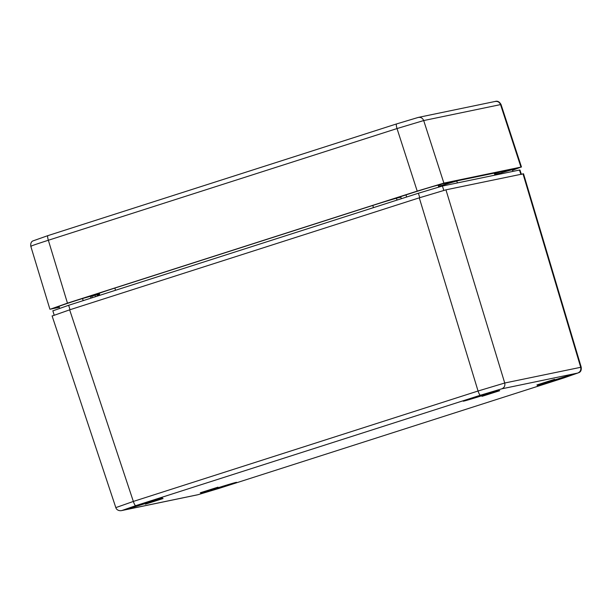 <?xml version="1.0" encoding="UTF-8"?>
<svg xmlns="http://www.w3.org/2000/svg" width="612" height="612" viewBox="0 0 612 612"><rect width="100%" height="100%" fill="white"/><g stroke="black" fill="none" stroke-linecap="round" stroke-linejoin="round"><path stroke-width="0.92" d="M482.004 396.347L499.706 390.716L482.004 396.347M200.292 492.782L217.987 487.16L200.292 492.782M145.381 504.181L163.075 498.558L145.381 504.181M536.915 384.94L554.617 379.318L536.915 384.94M537.81 385.744A18.773 0.405 -17.5 0 1 537.39 385.79A18.773 0.405 -17.5 0 1 555.176 379.754A18.773 0.405 -17.5 0 1 573.199 374.49A18.773 0.405 -17.5 0 1 557.295 379.93A18.773 0.405 -17.5 0 1 537.81 385.744M463.628 401.143A18.773 0.405 -17.5 0 1 463.207 401.189A18.773 0.405 -17.5 0 1 480.994 395.153A18.773 0.405 -17.5 0 1 499.025 389.898A18.773 0.405 -17.5 0 1 483.12 395.337A18.773 0.405 -17.5 0 1 463.628 401.143M127.005 508.985A18.773 0.405 -17.5 0 1 126.585 509.031A18.773 0.405 -17.5 0 1 144.371 502.995A18.773 0.405 -17.5 0 1 162.394 497.74A18.773 0.405 -17.5 0 1 146.49 503.171A18.773 0.405 -17.5 0 1 127.005 508.985M201.18 493.586A18.773 0.405 -17.5 0 1 200.759 493.624A18.773 0.405 -17.5 0 1 218.545 487.596A18.773 0.405 -17.5 0 1 236.576 482.332A18.773 0.405 -17.5 0 1 220.672 487.772A18.773 0.405 -17.5 0 1 201.18 493.586M501.748 388.834L480.412 395.23L135.703 505.665L122.071 510.462L198.036 494.695L219.371 488.292L564.08 377.864L577.713 373.06L501.748 388.834C504.296 387.733 505.29 385.79 504.732 383.013L478.056 391.014C478.967 393.684 479.754 395.092 480.412 395.23M53.313 310.689L68.651 305.289L418.394 193.247L442.399 186.04L519.473 170.037L519.94 169.991L521.409 174.451M564.08 377.864L579.243 372.501C580.872 371.637 581.522 369.87 581.209 367.2L504.732 383.013L445.949 189.835L419.281 197.837L69.646 309.84L52.609 315.846M135.703 505.665C135.045 505.52 134.257 504.12 133.347 501.442L116.311 507.447M581.216 367.2L523.52 173.777L445.949 189.835M495.383 174.657A22.292 0.482 -17.5 0 1 512.351 169.799L512.864 171.414M59.586 308.249L59.02 306.451A22.292 0.482 -17.5 0 1 82.528 298.541L95.587 294.846L96.948 294.808L97.354 296.093M401.327 198.709L400.707 196.75L398.343 197.401L405.986 194.914A22.292 0.482 -17.5 0 1 427.329 188.182A22.292 0.482 -17.5 0 1 438.177 185.199L438.743 187.004M438.261 185.467A25.819 0.558 162.5 0 0 441.527 184.143A25.819 0.558 162.5 0 0 440.954 184.204L456.062 181.068A28.16 0.604 162.5 0 0 438.552 186.408M96.979 294.915A25.819 0.558 162.5 0 0 97.844 294.624L99.504 294.28M99.588 294.923L97.231 295.711M59.142 306.849L56.243 307.453A25.819 0.558 162.5 0 0 59.104 306.719M494.909 173.747A28.16 0.604 162.5 0 0 500.027 171.941L515.136 168.805A25.819 0.558 162.5 0 0 495.353 174.588M97.262 295.818A18.773 0.405 162.5 0 0 99.603 295.053M99.442 293.798L97.293 294.242A23.47 0.505 -17.5 0 1 96.765 294.296A23.47 0.505 -17.5 0 1 114.329 288.244L372.264 205.609A23.47 0.505 -17.5 0 1 398.94 197.607L400.852 197.209M438.582 186.507A23.47 0.505 -17.5 0 1 459.26 180.402L496.829 172.599A23.47 0.505 -17.5 0 1 497.349 172.546A23.47 0.505 -17.5 0 1 494.833 173.594M512.512 170.297L520.95 167.099L443.884 183.103L417.208 191.105L67.465 303.147L50.421 309.152L59.288 307.308M443.884 183.103L423.695 120.556C422.563 117.948 420.643 116.938 417.927 117.519L396.584 123.922L47.889 235.628L32.734 240.99C31.128 241.839 30.485 243.607 30.799 246.299L49.901 309.205L50.421 309.152M91.808 296.369L95.135 295.183L95.602 296.652M92.236 297.73L91.662 295.91M90.308 296.185L90.928 298.151M82.528 298.541L83.186 300.63M405.986 194.914L406.643 197.01M67.465 303.147L48.348 240.256C35.351 244.425 29.667 246.429 31.304 246.261M521.478 167.045L501.052 104.537L500.532 104.598L423.695 120.556L397.02 128.558L48.348 240.256C47.56 237.548 47.415 236.002 47.912 235.62L47.889 235.628M396.293 198.288L397.196 200.032M577.713 373.06C580.253 371.958 581.247 370.015 580.689 367.238L523 173.839M219.371 488.292L564.119 377.849M198.036 494.695L219.41 488.277M197.6 494.81L121.551 510.599M122.071 510.462L121.62 510.584M419.281 197.837L478.056 391.014L133.347 501.442L69.646 309.84M372.815 205.433L373.427 207.652M115.492 290.279L114.88 288.068M457.547 182.896L456.613 181.083M495.116 175.093L494.121 173.165M519.473 170.037L520.866 174.275M442.399 186.04L443.822 190.37M418.394 193.247L419.778 197.676M68.651 305.289L70.036 309.718M417.208 191.105L397.02 128.558C396.232 125.85 396.086 124.305 396.584 123.922L418.371 117.397L495.192 101.447C497.533 100.712 499.484 101.745 501.044 104.537M520.95 167.099L500.532 104.598C499.4 101.997 497.479 100.98 494.756 101.561M396.545 123.93L47.912 235.62M52.081 315.899L115.79 507.516C116.64 510.63 120.289 510.974 121.635 510.576M99.366 293.232L99.649 295.359M494.565 173.074L495.567 175.001M52.839 310.735L54.193 315.234"/></g></svg>
